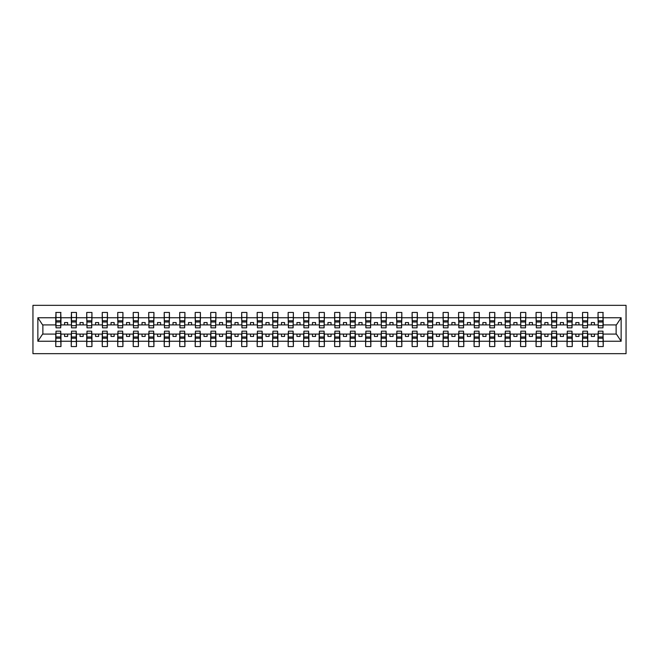 <?xml version="1.0" encoding="UTF-8"?>
<svg xmlns="http://www.w3.org/2000/svg" width="659" height="659" viewBox="0 0 659 659"><rect width="100%" height="100%" fill="white"/><g stroke="black" fill="none" stroke-linecap="round" stroke-linejoin="round"><path stroke-width="0.99" d="M32.95 353.669L626.05 353.669L626.05 305.331L32.95 305.331L32.95 353.669M598.281 332.227L598.034 334.088L587.746 334.088L587.499 332.227M602.993 326.773L603.24 324.912L616.387 324.912L621.14 317.753L621.14 341.247L603.24 341.247L603.24 346.543L598.034 346.543L598.034 334.088M602.993 332.227L603.24 341.247M582.795 332.227L582.54 334.088L572.259 334.088L572.004 332.227M598.034 341.247L587.746 341.247L587.746 346.543L582.54 346.543L582.54 334.088M587.746 341.247L587.746 334.088M567.3 332.227L567.053 334.088L556.764 334.088L556.517 332.227M582.54 341.247L572.259 341.247L572.259 346.543L567.053 346.543L567.053 334.088M572.259 341.247L572.259 334.088M551.805 332.227L551.558 334.088L541.27 334.088L541.023 332.227M567.053 341.247L556.764 341.247L556.764 346.543L551.558 346.543L551.558 334.088M556.764 341.247L556.764 334.088M536.311 332.227L536.064 334.088L525.775 334.088L525.528 332.227M551.558 341.247L541.27 341.247L541.27 346.543L536.064 346.543L536.064 334.088M541.27 341.247L541.27 334.088M520.816 332.227L520.569 334.088L510.28 334.088L510.033 332.227M536.064 341.247L525.775 341.247L525.775 346.543L520.569 346.543L520.569 334.088M525.775 341.247L525.775 334.088M505.321 332.227L505.074 334.088L494.785 334.088L494.538 332.227M520.569 341.247L510.28 341.247L510.28 346.543L505.074 346.543L505.074 334.088M510.28 341.247L510.28 334.088M489.826 332.227L489.579 334.088L479.291 334.088L479.044 332.227M505.074 341.247L494.785 341.247L494.785 346.543L489.579 346.543L489.579 334.088M494.785 341.247L494.785 334.088M474.332 332.227L474.085 334.088L463.796 334.088L463.549 332.227M489.579 341.247L479.291 341.247L479.291 346.543L474.085 346.543L474.085 334.088M479.291 341.247L479.291 334.088M458.845 332.227L458.59 334.088L448.309 334.088L448.054 332.227M474.085 341.247L463.796 341.247L463.796 346.543L458.59 346.543L458.59 334.088M463.796 341.247L463.796 334.088M443.35 332.227L443.103 334.088L432.815 334.088L432.568 332.227M458.59 341.247L448.309 341.247L448.309 346.543L443.103 346.543L443.103 334.088M448.309 341.247L448.309 334.088M427.856 332.227L427.609 334.088L417.32 334.088L417.073 332.227M443.103 341.247L432.815 341.247L432.815 346.543L427.609 346.543L427.609 334.088M432.815 341.247L432.815 334.088M412.361 332.227L412.114 334.088L401.825 334.088L401.578 332.227M427.609 341.247L417.32 341.247L417.32 346.543L412.114 346.543L412.114 334.088M417.32 341.247L417.32 334.088M396.866 332.227L396.619 334.088L386.331 334.088L386.083 332.227M412.114 341.247L401.825 341.247L401.825 346.543L396.619 346.543L396.619 334.088M401.825 341.247L401.825 334.088M381.372 332.227L381.124 334.088L370.836 334.088L370.589 332.227M396.619 341.247L386.331 341.247L386.331 346.543L381.124 346.543L381.124 334.088M386.331 341.247L386.331 334.088M365.877 332.227L365.63 334.088L355.341 334.088L355.094 332.227M381.124 341.247L370.836 341.247L370.836 346.543L365.63 346.543L365.63 334.088M370.836 341.247L370.836 334.088M350.382 332.227L350.135 334.088L339.846 334.088L339.599 332.227M365.63 341.247L355.341 341.247L355.341 346.543L350.135 346.543L350.135 334.088M355.341 341.247L355.341 334.088M334.896 332.227L334.64 334.088L324.36 334.088L324.104 332.227M350.135 341.247L339.846 341.247L339.846 346.543L334.64 346.543L334.64 334.088M339.846 341.247L339.846 334.088M319.401 332.227L319.154 334.088L308.865 334.088L308.618 332.227M334.64 341.247L324.36 341.247L324.36 346.543L319.154 346.543L319.154 334.088M324.36 341.247L324.36 334.088M303.906 332.227L303.659 334.088L293.37 334.088L293.123 332.227M319.154 341.247L308.865 341.247L308.865 346.543L303.659 346.543L303.659 334.088M308.865 341.247L308.865 334.088M288.411 332.227L288.164 334.088L277.876 334.088L277.628 332.227M303.659 341.247L293.37 341.247L293.37 346.543L288.164 346.543L288.164 334.088M293.37 341.247L293.37 334.088M272.917 332.227L272.669 334.088L262.381 334.088L262.134 332.227M288.164 341.247L277.876 341.247L277.876 346.543L272.669 346.543L272.669 334.088M277.876 341.247L277.876 334.088M257.422 332.227L257.175 334.088L246.886 334.088L246.639 332.227M272.669 341.247L262.381 341.247L262.381 346.543L257.175 346.543L257.175 334.088M262.381 341.247L262.381 334.088M241.927 332.227L241.68 334.088L231.391 334.088L231.144 332.227M257.175 341.247L246.886 341.247L246.886 346.543L241.68 346.543L241.68 334.088M246.886 341.247L246.886 334.088M226.432 332.227L226.185 334.088L215.897 334.088L215.65 332.227M241.68 341.247L231.391 341.247L231.391 346.543L226.185 346.543L226.185 334.088M231.391 341.247L231.391 334.088M210.946 332.227L210.691 334.088L200.41 334.088L200.155 332.227M226.185 341.247L215.897 341.247L215.897 346.543L210.691 346.543L210.691 334.088M215.897 341.247L215.897 334.088M195.451 332.227L195.204 334.088L184.915 334.088L184.668 332.227M210.691 341.247L200.41 341.247L200.41 346.543L195.204 346.543L195.204 334.088M200.41 341.247L200.41 334.088M179.956 332.227L179.709 334.088L169.421 334.088L169.174 332.227M195.204 341.247L184.915 341.247L184.915 346.543L179.709 346.543L179.709 334.088M184.915 341.247L184.915 334.088M164.462 332.227L164.215 334.088L153.926 334.088L153.679 332.227M179.709 341.247L169.421 341.247L169.421 346.543L164.215 346.543L164.215 334.088M169.421 341.247L169.421 334.088M148.967 332.227L148.72 334.088L138.431 334.088L138.184 332.227M164.215 341.247L153.926 341.247L153.926 346.543L148.72 346.543L148.72 334.088M153.926 341.247L153.926 334.088M133.472 332.227L133.225 334.088L122.936 334.088L122.689 332.227M148.72 341.247L138.431 341.247L138.431 346.543L133.225 346.543L133.225 334.088M138.431 341.247L138.431 334.088M117.977 332.227L117.73 334.088L107.442 334.088L107.195 332.227M133.225 341.247L122.936 341.247L122.936 346.543L117.73 346.543L117.73 334.088M122.936 341.247L122.936 334.088M102.483 332.227L102.236 334.088L91.947 334.088L91.7 332.227M117.73 341.247L107.442 341.247L107.442 346.543L102.236 346.543L102.236 334.088M107.442 341.247L107.442 334.088M86.996 332.227L86.741 334.088L76.46 334.088L76.205 332.227M102.236 341.247L91.947 341.247L91.947 346.543L86.741 346.543L86.741 334.088M91.947 341.247L91.947 334.088M71.501 332.227L71.254 334.088L60.966 334.088L60.719 332.227M86.741 341.247L76.46 341.247L76.46 346.543L71.254 346.543L71.254 334.088M76.46 341.247L76.46 334.088M598.281 325.686L602.993 325.686L602.993 327.828L598.281 327.828L598.034 312.457L598.034 317.753L587.746 317.753L587.499 326.773M598.281 326.773L598.034 317.753M582.795 325.686L587.499 325.686L587.499 327.828L582.795 327.828L582.54 312.457L582.54 317.753L572.259 317.753L572.004 326.773M582.795 326.773L582.54 317.753M567.3 325.686L572.004 325.686L572.004 327.828L567.3 327.828L567.053 312.457L567.053 317.753L556.764 317.753L556.517 326.773M567.3 326.773L567.053 317.753M551.805 325.686L556.517 325.686L556.517 327.828L551.805 327.828L551.558 312.457L551.558 317.753L541.27 317.753L541.023 326.773M551.805 326.773L551.558 317.753M536.311 325.686L541.023 325.686L541.023 327.828L536.311 327.828L536.064 312.457L536.064 317.753L525.775 317.753L525.528 326.773M536.311 326.773L536.064 317.753M520.816 325.686L525.528 325.686L525.528 327.828L520.816 327.828L520.569 312.457L520.569 317.753L510.28 317.753L510.033 326.773M520.816 326.773L520.569 317.753M505.321 325.686L510.033 325.686L510.033 327.828L505.321 327.828L505.074 312.457L505.074 317.753L494.785 317.753L494.538 326.773M505.321 326.773L505.074 317.753M489.826 325.686L494.538 325.686L494.538 327.828L489.826 327.828L489.579 312.457L489.579 317.753L479.291 317.753L479.044 326.773M489.826 326.773L489.579 317.753M474.332 325.686L479.044 325.686L479.044 327.828L474.332 327.828L474.085 312.457L474.085 317.753L463.796 317.753L463.549 326.773M474.332 326.773L474.085 317.753M458.845 325.686L463.549 325.686L463.549 327.828L458.845 327.828L458.59 312.457L458.59 317.753L448.309 317.753L448.054 326.773M458.845 326.773L458.59 317.753M443.35 325.686L448.054 325.686L448.054 327.828L443.35 327.828L443.103 312.457L443.103 317.753L432.815 317.753L432.568 326.773M443.35 326.773L443.103 317.753M427.856 325.686L432.568 325.686L432.568 327.828L427.856 327.828L427.609 312.457L427.609 317.753L417.32 317.753L417.073 326.773M427.856 326.773L427.609 317.753M412.361 325.686L417.073 325.686L417.073 327.828L412.361 327.828L412.114 312.457L412.114 317.753L401.825 317.753L401.578 326.773M412.361 326.773L412.114 317.753M396.866 325.686L401.578 325.686L401.578 327.828L396.866 327.828L396.619 312.457L396.619 317.753L386.331 317.753L386.083 326.773M396.866 326.773L396.619 317.753M381.372 325.686L386.083 325.686L386.083 327.828L381.372 327.828L381.124 312.457L381.124 317.753L370.836 317.753L370.589 326.773M381.372 326.773L381.124 317.753M365.877 325.686L370.589 325.686L370.589 327.828L365.877 327.828L365.63 312.457L365.63 317.753L355.341 317.753L355.094 326.773M365.877 326.773L365.63 317.753M350.382 325.686L355.094 325.686L355.094 327.828L350.382 327.828L350.135 312.457L350.135 317.753L339.846 317.753L339.599 326.773M350.382 326.773L350.135 317.753M334.896 325.686L339.599 325.686L339.599 327.828L334.896 327.828L334.64 312.457L334.64 317.753L324.36 317.753L324.104 326.773M334.896 326.773L334.64 317.753M319.401 325.686L324.104 325.686L324.104 327.828L319.401 327.828L319.154 312.457L319.154 317.753L308.865 317.753L308.618 326.773M319.401 326.773L319.154 317.753M303.906 325.686L308.618 325.686L308.618 327.828L303.906 327.828L303.659 312.457L303.659 317.753L293.37 317.753L293.123 326.773M303.906 326.773L303.659 317.753M288.411 325.686L293.123 325.686L293.123 327.828L288.411 327.828L288.164 312.457L288.164 317.753L277.876 317.753L277.628 326.773M288.411 326.773L288.164 317.753M272.917 325.686L277.628 325.686L277.628 327.828L272.917 327.828L272.669 312.457L272.669 317.753L262.381 317.753L262.134 326.773M272.917 326.773L272.669 317.753M257.422 325.686L262.134 325.686L262.134 327.828L257.422 327.828L257.175 312.457L257.175 317.753L246.886 317.753L246.639 326.773M257.422 326.773L257.175 317.753M241.927 325.686L246.639 325.686L246.639 327.828L241.927 327.828L241.68 312.457L241.68 317.753L231.391 317.753L231.144 326.773M241.927 326.773L241.68 317.753M226.432 325.686L231.144 325.686L231.144 327.828L226.432 327.828L226.185 312.457L226.185 317.753L215.897 317.753L215.65 326.773M226.432 326.773L226.185 317.753M210.946 325.686L215.65 325.686L215.65 327.828L210.946 327.828L210.691 312.457L210.691 317.753L200.41 317.753L200.155 326.773M210.946 326.773L210.691 317.753M195.451 325.686L200.155 325.686L200.155 327.828L195.451 327.828L195.204 312.457L195.204 317.753L184.915 317.753L184.668 326.773M195.451 326.773L195.204 317.753M179.956 325.686L184.668 325.686L184.668 327.828L179.956 327.828L179.709 312.457L179.709 317.753L169.421 317.753L169.174 326.773M179.956 326.773L179.709 317.753M164.462 325.686L169.174 325.686L169.174 327.828L164.462 327.828L164.215 312.457L164.215 317.753L153.926 317.753L153.679 326.773M164.462 326.773L164.215 317.753M148.967 325.686L153.679 325.686L153.679 327.828L148.967 327.828L148.72 312.457L148.72 317.753L138.431 317.753L138.184 326.773M148.967 326.773L148.72 317.753M133.472 325.686L138.184 325.686L138.184 327.828L133.472 327.828L133.225 312.457L133.225 317.753L122.936 317.753L122.689 326.773M133.472 326.773L133.225 317.753M117.977 325.686L122.689 325.686L122.689 327.828L117.977 327.828L117.73 312.457L117.73 317.753L107.442 317.753L107.195 326.773M117.977 326.773L117.73 317.753M102.483 325.686L107.195 325.686L107.195 327.828L102.483 327.828L102.236 312.457L102.236 317.753L91.947 317.753L91.7 326.773M102.483 326.773L102.236 317.753M86.996 325.686L91.7 325.686L91.7 327.828L86.996 327.828L86.741 312.457L86.741 317.753L76.46 317.753L76.205 326.773M86.996 326.773L86.741 317.753M71.501 325.686L76.205 325.686L76.205 327.828L71.501 327.828L71.501 312.457L71.254 317.753L60.966 317.753L60.719 312.457L60.719 327.828L56.007 327.828L56.007 322.004L60.719 322.004M71.501 326.773L71.254 317.753M56.007 332.227L55.76 334.088L42.613 334.088L37.86 341.247L37.86 317.753L42.613 324.912L55.76 324.912L55.76 317.753L37.86 317.753M71.254 341.247L60.966 341.247L60.966 346.543L55.76 346.543L55.76 334.088M60.966 341.247L60.966 334.088M56.007 322.004L56.007 312.457L55.76 317.753M55.76 324.912L56.007 326.773M603.24 324.912L602.993 312.457L602.993 325.686M582.54 312.457L587.746 312.457L587.746 317.753M567.053 312.457L572.259 312.457L572.259 317.753M551.558 312.457L556.764 312.457L556.764 317.753M536.064 312.457L541.27 312.457L541.27 317.753M520.569 312.457L525.775 312.457L525.775 317.753M505.074 312.457L510.28 312.457L510.28 317.753M489.579 312.457L494.785 312.457L494.785 317.753M474.085 312.457L479.291 312.457L479.291 317.753M458.59 312.457L463.796 312.457L463.796 317.753M443.103 312.457L448.309 312.457L448.309 317.753M427.609 312.457L432.815 312.457L432.815 317.753M412.114 312.457L417.32 312.457L417.32 317.753M396.619 312.457L401.825 312.457L401.825 317.753M381.124 312.457L386.331 312.457L386.331 317.753M365.63 312.457L370.836 312.457L370.836 317.753M350.135 312.457L355.341 312.457L355.341 317.753M334.64 312.457L339.846 312.457L339.846 317.753M319.154 312.457L324.36 312.457L324.36 317.753M303.659 312.457L308.865 312.457L308.865 317.753M288.164 312.457L293.37 312.457L293.37 317.753M272.669 312.457L277.876 312.457L277.876 317.753M257.175 312.457L262.381 312.457L262.381 317.753M241.68 312.457L246.886 312.457L246.886 317.753M226.185 312.457L231.391 312.457L231.391 317.753M210.691 312.457L215.897 312.457L215.897 317.753M195.204 312.457L200.41 312.457L200.41 317.753M179.709 312.457L184.915 312.457L184.915 317.753M164.215 312.457L169.421 312.457L169.421 317.753M148.72 312.457L153.926 312.457L153.926 317.753M133.225 312.457L138.431 312.457L138.431 317.753M117.73 312.457L122.936 312.457L122.936 317.753M102.236 312.457L107.442 312.457L107.442 317.753M86.741 312.457L91.947 312.457L91.947 317.753M71.254 312.457L76.46 312.457L76.46 317.753M621.14 317.753L603.24 317.753M55.76 341.247L37.86 341.247M55.76 312.457L60.966 312.457M598.034 312.457L603.24 312.457M598.034 324.912L594.443 324.912L594.443 322.556L591.345 322.556L591.345 324.912L594.443 324.912M591.345 324.912L587.746 324.912M591.345 334.088L591.345 336.444L594.443 336.444L594.443 334.088M582.54 324.912L578.948 324.912L578.948 322.556L575.851 322.556L575.851 324.912L578.948 324.912M575.851 324.912L572.259 324.912M575.851 334.088L575.851 336.444L578.948 336.444L578.948 334.088M567.053 324.912L563.453 324.912L563.453 322.556L560.356 322.556L560.356 324.912L563.453 324.912M560.356 324.912L556.764 324.912M560.356 334.088L560.356 336.444L563.453 336.444L563.453 334.088M551.558 324.912L547.959 324.912L547.959 322.556L544.861 322.556L544.861 324.912L547.959 324.912M544.861 324.912L541.27 324.912M544.861 334.088L544.861 336.444L547.959 336.444L547.959 334.088M536.064 324.912L532.464 324.912L532.464 322.556L529.366 322.556L529.366 324.912L532.464 324.912M529.366 324.912L525.775 324.912M529.366 334.088L529.366 336.444L532.464 336.444L532.464 334.088M520.569 324.912L516.977 324.912L516.977 322.556L513.872 322.556L513.872 324.912L516.977 324.912M513.872 324.912L510.28 324.912M513.872 334.088L513.872 336.444L516.977 336.444L516.977 334.088M505.074 324.912L501.483 324.912L501.483 322.556L498.385 322.556L498.385 324.912L501.483 324.912M498.385 324.912L494.785 324.912M498.385 334.088L498.385 336.444L501.483 336.444L501.483 334.088M489.579 324.912L485.988 324.912L485.988 322.556L482.89 322.556L482.89 324.912L485.988 324.912M482.89 324.912L479.291 324.912M482.89 334.088L482.89 336.444L485.988 336.444L485.988 334.088M474.085 324.912L470.493 324.912L470.493 322.556L467.396 322.556L467.396 324.912L470.493 324.912M467.396 324.912L463.796 324.912M467.396 334.088L467.396 336.444L470.493 336.444L470.493 334.088M458.59 324.912L454.998 324.912L454.998 322.556L451.901 322.556L451.901 324.912L454.998 324.912M451.901 324.912L448.309 324.912M451.901 334.088L451.901 336.444L454.998 336.444L454.998 334.088M443.103 324.912L439.504 324.912L439.504 322.556L436.406 322.556L436.406 324.912L439.504 324.912M436.406 324.912L432.815 324.912M436.406 334.088L436.406 336.444L439.504 336.444L439.504 334.088M427.609 324.912L424.009 324.912L424.009 322.556L420.912 322.556L420.912 324.912L424.009 324.912M420.912 324.912L417.32 324.912M420.912 334.088L420.912 336.444L424.009 336.444L424.009 334.088M412.114 324.912L408.514 324.912L408.514 322.556L405.417 322.556L405.417 324.912L408.514 324.912M405.417 324.912L401.825 324.912M405.417 334.088L405.417 336.444L408.514 336.444L408.514 334.088M396.619 324.912L393.028 324.912L393.028 322.556L389.922 322.556L389.922 324.912L393.028 324.912M389.922 324.912L386.331 324.912M389.922 334.088L389.922 336.444L393.028 336.444L393.028 334.088M381.124 324.912L377.533 324.912L377.533 322.556L374.436 322.556L374.436 324.912L377.533 324.912M374.436 324.912L370.836 324.912M374.436 334.088L374.436 336.444L377.533 336.444L377.533 334.088M365.63 324.912L362.038 324.912L362.038 322.556L358.941 322.556L358.941 324.912L362.038 324.912M358.941 324.912L355.341 324.912M358.941 334.088L358.941 336.444L362.038 336.444L362.038 334.088M350.135 324.912L346.543 324.912L346.543 322.556L343.446 322.556L343.446 324.912L346.543 324.912M343.446 324.912L339.846 324.912M343.446 334.088L343.446 336.444L346.543 336.444L346.543 334.088M334.64 324.912L331.049 324.912L331.049 322.556L327.951 322.556L327.951 324.912L331.049 324.912M327.951 324.912L324.36 324.912M327.951 334.088L327.951 336.444L331.049 336.444L331.049 334.088M319.154 324.912L315.554 324.912L315.554 322.556L312.457 322.556L312.457 324.912L315.554 324.912M312.457 324.912L308.865 324.912M312.457 334.088L312.457 336.444L315.554 336.444L315.554 334.088M303.659 324.912L300.059 324.912L300.059 322.556L296.962 322.556L296.962 324.912L300.059 324.912M296.962 324.912L293.37 324.912M296.962 334.088L296.962 336.444L300.059 336.444L300.059 334.088M288.164 324.912L284.564 324.912L284.564 322.556L281.467 322.556L281.467 324.912L284.564 324.912M281.467 324.912L277.876 324.912M281.467 334.088L281.467 336.444L284.564 336.444L284.564 334.088M272.669 324.912L269.078 324.912L269.078 322.556L265.972 322.556L265.972 324.912L269.078 324.912M265.972 324.912L262.381 324.912M265.972 334.088L265.972 336.444L269.078 336.444L269.078 334.088M257.175 324.912L253.583 324.912L253.583 322.556L250.486 322.556L250.486 324.912L253.583 324.912M250.486 324.912L246.886 324.912M250.486 334.088L250.486 336.444L253.583 336.444L253.583 334.088M241.68 324.912L238.088 324.912L238.088 322.556L234.991 322.556L234.991 324.912L238.088 324.912M234.991 324.912L231.391 324.912M234.991 334.088L234.991 336.444L238.088 336.444L238.088 334.088M226.185 324.912L222.594 324.912L222.594 322.556L219.496 322.556L219.496 324.912L222.594 324.912M219.496 324.912L215.897 324.912M219.496 334.088L219.496 336.444L222.594 336.444L222.594 334.088M210.691 324.912L207.099 324.912L207.099 322.556L204.002 322.556L204.002 324.912L207.099 324.912M204.002 324.912L200.41 324.912M204.002 334.088L204.002 336.444L207.099 336.444L207.099 334.088M195.204 324.912L191.604 324.912L191.604 322.556L188.507 322.556L188.507 324.912L191.604 324.912M188.507 324.912L184.915 324.912M188.507 334.088L188.507 336.444L191.604 336.444L191.604 334.088M179.709 324.912L176.11 324.912L176.11 322.556L173.012 322.556L173.012 324.912L176.11 324.912M173.012 324.912L169.421 324.912M173.012 334.088L173.012 336.444L176.11 336.444L176.11 334.088M164.215 324.912L160.615 324.912L160.615 322.556L157.517 322.556L157.517 324.912L160.615 324.912M157.517 324.912L153.926 324.912M157.517 334.088L157.517 336.444L160.615 336.444L160.615 334.088M148.72 324.912L145.128 324.912L145.128 322.556L142.023 322.556L142.023 324.912L145.128 324.912M142.023 324.912L138.431 324.912M142.023 334.088L142.023 336.444L145.128 336.444L145.128 334.088M133.225 324.912L129.634 324.912L129.634 322.556L126.536 322.556L126.536 324.912L129.634 324.912M126.536 324.912L122.936 324.912M126.536 334.088L126.536 336.444L129.634 336.444L129.634 334.088M117.73 324.912L114.139 324.912L114.139 322.556L111.042 322.556L111.042 324.912L114.139 324.912M111.042 324.912L107.442 324.912M111.042 334.088L111.042 336.444L114.139 336.444L114.139 334.088M102.236 324.912L98.644 324.912L98.644 322.556L95.547 322.556L95.547 324.912L98.644 324.912M95.547 324.912L91.947 324.912M95.547 334.088L95.547 336.444L98.644 336.444L98.644 334.088M86.741 324.912L83.149 324.912L83.149 322.556L80.052 322.556L80.052 324.912L83.149 324.912M80.052 324.912L76.46 324.912M80.052 334.088L80.052 336.444L83.149 336.444L83.149 334.088M71.254 324.912L67.655 324.912L67.655 322.556L64.557 322.556L64.557 324.912L67.655 324.912M64.557 324.912L60.966 324.912L60.966 317.753M64.557 334.088L64.557 336.444L67.655 336.444L67.655 334.088M60.966 324.912L60.719 326.773M621.14 341.247L616.387 334.088L603.24 334.088M42.868 324.912L42.868 334.088M616.132 334.088L616.132 324.912M56.007 320.801L60.719 320.801M55.76 346.543L56.007 331.172L60.719 331.172L60.719 336.996L56.007 336.996M60.719 336.996L60.966 346.543M60.719 338.199L56.007 338.199M76.46 312.457L76.205 325.686M71.501 322.004L76.205 322.004M71.501 320.801L76.205 320.801M91.947 312.457L91.7 325.686M86.996 322.004L91.7 322.004M86.996 320.801L91.7 320.801M107.442 312.457L107.195 325.686M102.483 322.004L107.195 322.004M102.483 320.801L107.195 320.801M122.936 312.457L122.689 325.686M117.977 322.004L122.689 322.004M117.977 320.801L122.689 320.801M71.254 346.543L71.501 331.172L76.205 331.172L76.205 336.996L71.501 336.996M76.205 336.996L76.46 346.543M76.205 338.199L71.501 338.199M86.741 346.543L86.996 331.172L91.7 331.172L91.7 336.996L86.996 336.996M91.7 336.996L91.947 346.543M91.7 338.199L86.996 338.199M102.236 346.543L102.483 331.172L107.195 331.172L107.195 336.996L102.483 336.996M107.195 336.996L107.442 346.543M107.195 338.199L102.483 338.199M117.73 346.543L117.977 331.172L122.689 331.172L122.689 336.996L117.977 336.996M122.689 336.996L122.936 346.543M122.689 338.199L117.977 338.199M138.431 312.457L138.184 325.686M133.472 322.004L138.184 322.004M133.472 320.801L138.184 320.801M133.225 346.543L133.472 331.172L138.184 331.172L138.184 336.996L133.472 336.996M138.184 336.996L138.431 346.543M138.184 338.199L133.472 338.199M153.926 312.457L153.679 325.686M148.967 322.004L153.679 322.004M148.967 320.801L153.679 320.801M148.72 346.543L148.967 331.172L153.679 331.172L153.679 336.996L148.967 336.996M153.679 336.996L153.926 346.543M153.679 338.199L148.967 338.199M169.421 312.457L169.174 325.686M164.462 322.004L169.174 322.004M164.462 320.801L169.174 320.801M164.215 346.543L164.462 331.172L169.174 331.172L169.174 336.996L164.462 336.996M169.174 336.996L169.421 346.543M169.174 338.199L164.462 338.199M184.915 312.457L184.668 325.686M179.956 322.004L184.668 322.004M179.956 320.801L184.668 320.801M179.709 346.543L179.956 331.172L184.668 331.172L184.668 336.996L179.956 336.996M184.668 336.996L184.915 346.543M184.668 338.199L179.956 338.199M200.41 312.457L200.155 325.686M195.451 322.004L200.155 322.004M195.451 320.801L200.155 320.801M195.204 346.543L195.451 331.172L200.155 331.172L200.155 336.996L195.451 336.996M200.155 336.996L200.41 346.543M200.155 338.199L195.451 338.199M215.897 312.457L215.65 325.686M210.946 322.004L215.65 322.004M210.946 320.801L215.65 320.801M210.691 346.543L210.946 331.172L215.65 331.172L215.65 336.996L210.946 336.996M215.65 336.996L215.897 346.543M215.65 338.199L210.946 338.199M231.391 312.457L231.144 325.686M226.432 322.004L231.144 322.004M226.432 320.801L231.144 320.801M226.185 346.543L226.432 331.172L231.144 331.172L231.144 336.996L226.432 336.996M231.144 336.996L231.391 346.543M231.144 338.199L226.432 338.199M246.886 312.457L246.639 325.686M241.927 322.004L246.639 322.004M241.927 320.801L246.639 320.801M241.68 346.543L241.927 331.172L246.639 331.172L246.639 336.996L241.927 336.996M246.639 336.996L246.886 346.543M246.639 338.199L241.927 338.199M262.381 312.457L262.134 325.686M257.422 322.004L262.134 322.004M257.422 320.801L262.134 320.801M257.175 346.543L257.422 331.172L262.134 331.172L262.134 336.996L257.422 336.996M262.134 336.996L262.381 346.543M262.134 338.199L257.422 338.199M277.876 312.457L277.628 325.686M272.917 322.004L277.628 322.004M272.917 320.801L277.628 320.801M272.669 346.543L272.917 331.172L277.628 331.172L277.628 336.996L272.917 336.996M277.628 336.996L277.876 346.543M277.628 338.199L272.917 338.199M293.37 312.457L293.123 325.686M288.411 322.004L293.123 322.004M288.411 320.801L293.123 320.801M288.164 346.543L288.411 331.172L293.123 331.172L293.123 336.996L288.411 336.996M293.123 336.996L293.37 346.543M293.123 338.199L288.411 338.199M308.865 312.457L308.618 325.686M303.906 322.004L308.618 322.004M303.906 320.801L308.618 320.801M324.36 312.457L324.104 325.686M319.401 322.004L324.104 322.004M319.401 320.801L324.104 320.801M339.846 312.457L339.599 325.686M334.896 322.004L339.599 322.004M334.896 320.801L339.599 320.801M355.341 312.457L355.094 325.686M350.382 322.004L355.094 322.004M350.382 320.801L355.094 320.801M370.836 312.457L370.589 325.686M365.877 322.004L370.589 322.004M365.877 320.801L370.589 320.801M386.331 312.457L386.083 325.686M381.372 322.004L386.083 322.004M381.372 320.801L386.083 320.801M401.825 312.457L401.578 325.686M396.866 322.004L401.578 322.004M396.866 320.801L401.578 320.801M417.32 312.457L417.073 325.686M412.361 322.004L417.073 322.004M412.361 320.801L417.073 320.801M432.815 312.457L432.568 325.686M427.856 322.004L432.568 322.004M427.856 320.801L432.568 320.801M448.309 312.457L448.054 325.686M443.35 322.004L448.054 322.004M443.35 320.801L448.054 320.801M463.796 312.457L463.549 325.686M458.845 322.004L463.549 322.004M458.845 320.801L463.549 320.801M479.291 312.457L479.044 325.686M474.332 322.004L479.044 322.004M474.332 320.801L479.044 320.801M494.785 312.457L494.538 325.686M489.826 322.004L494.538 322.004M489.826 320.801L494.538 320.801M510.28 312.457L510.033 325.686M505.321 322.004L510.033 322.004M505.321 320.801L510.033 320.801M303.659 346.543L303.906 331.172L308.618 331.172L308.618 336.996L303.906 336.996M308.618 336.996L308.865 346.543M308.618 338.199L303.906 338.199M319.154 346.543L319.401 331.172L324.104 331.172L324.104 336.996L319.401 336.996M324.104 336.996L324.36 346.543M324.104 338.199L319.401 338.199M334.64 346.543L334.896 331.172L339.599 331.172L339.599 336.996L334.896 336.996M339.599 336.996L339.846 346.543M339.599 338.199L334.896 338.199M350.135 346.543L350.382 331.172L355.094 331.172L355.094 336.996L350.382 336.996M355.094 336.996L355.341 346.543M355.094 338.199L350.382 338.199M365.63 346.543L365.877 331.172L370.589 331.172L370.589 336.996L365.877 336.996M370.589 336.996L370.836 346.543M370.589 338.199L365.877 338.199M381.124 346.543L381.372 331.172L386.083 331.172L386.083 336.996L381.372 336.996M386.083 336.996L386.331 346.543M386.083 338.199L381.372 338.199M396.619 346.543L396.866 331.172L401.578 331.172L401.578 336.996L396.866 336.996M401.578 336.996L401.825 346.543M401.578 338.199L396.866 338.199M412.114 346.543L412.361 331.172L417.073 331.172L417.073 336.996L412.361 336.996M417.073 336.996L417.32 346.543M417.073 338.199L412.361 338.199M427.609 346.543L427.856 331.172L432.568 331.172L432.568 336.996L427.856 336.996M432.568 336.996L432.815 346.543M432.568 338.199L427.856 338.199M443.103 346.543L443.35 331.172L448.054 331.172L448.054 336.996L443.35 336.996M448.054 336.996L448.309 346.543M448.054 338.199L443.35 338.199M458.59 346.543L458.845 331.172L463.549 331.172L463.549 336.996L458.845 336.996M463.549 336.996L463.796 346.543M463.549 338.199L458.845 338.199M474.085 346.543L474.332 331.172L479.044 331.172L479.044 336.996L474.332 336.996M479.044 336.996L479.291 346.543M479.044 338.199L474.332 338.199M489.579 346.543L489.826 331.172L494.538 331.172L494.538 336.996L489.826 336.996M494.538 336.996L494.785 346.543M494.538 338.199L489.826 338.199M505.074 346.543L505.321 331.172L510.033 331.172L510.033 336.996L505.321 336.996M510.033 336.996L510.28 346.543M510.033 338.199L505.321 338.199M525.775 312.457L525.528 325.686M520.816 322.004L525.528 322.004M520.816 320.801L525.528 320.801M520.569 346.543L520.816 331.172L525.528 331.172L525.528 336.996L520.816 336.996M525.528 336.996L525.775 346.543M525.528 338.199L520.816 338.199M541.27 312.457L541.023 325.686M536.311 322.004L541.023 322.004M536.311 320.801L541.023 320.801M536.064 346.543L536.311 331.172L541.023 331.172L541.023 336.996L536.311 336.996M541.023 336.996L541.27 346.543M541.023 338.199L536.311 338.199M556.764 312.457L556.517 325.686M551.805 322.004L556.517 322.004M551.805 320.801L556.517 320.801M551.558 346.543L551.805 331.172L556.517 331.172L556.517 336.996L551.805 336.996M556.517 336.996L556.764 346.543M556.517 338.199L551.805 338.199M572.259 312.457L572.004 325.686M567.3 322.004L572.004 322.004M567.3 320.801L572.004 320.801M567.053 346.543L567.3 331.172L572.004 331.172L572.004 336.996L567.3 336.996M572.004 336.996L572.259 346.543M572.004 338.199L567.3 338.199M587.746 312.457L587.499 325.686M582.795 322.004L587.499 322.004M582.795 320.801L587.499 320.801M582.54 346.543L582.795 331.172L587.499 331.172L587.499 336.996L582.795 336.996M587.499 336.996L587.746 346.543M587.499 338.199L582.795 338.199M598.281 322.004L602.993 322.004M598.281 320.801L602.993 320.801M598.034 346.543L598.281 331.172L602.993 331.172L602.993 336.996L598.281 336.996M602.993 336.996L603.24 346.543M602.993 338.199L598.281 338.199M56.007 325.686L60.719 325.686M56.007 317.539L60.719 317.539M60.719 333.314L56.007 333.314M60.719 341.461L56.007 341.461M71.501 317.539L76.205 317.539M86.996 317.539L91.7 317.539M102.483 317.539L107.195 317.539M117.977 317.539L122.689 317.539M76.205 333.314L71.501 333.314M76.205 341.461L71.501 341.461M91.7 333.314L86.996 333.314M91.7 341.461L86.996 341.461M107.195 333.314L102.483 333.314M107.195 341.461L102.483 341.461M122.689 333.314L117.977 333.314M122.689 341.461L117.977 341.461M133.472 317.539L138.184 317.539M138.184 333.314L133.472 333.314M138.184 341.461L133.472 341.461M148.967 317.539L153.679 317.539M153.679 333.314L148.967 333.314M153.679 341.461L148.967 341.461M164.462 317.539L169.174 317.539M169.174 333.314L164.462 333.314M169.174 341.461L164.462 341.461M179.956 317.539L184.668 317.539M184.668 333.314L179.956 333.314M184.668 341.461L179.956 341.461M195.451 317.539L200.155 317.539M200.155 333.314L195.451 333.314M200.155 341.461L195.451 341.461M210.946 317.539L215.65 317.539M215.65 333.314L210.946 333.314M215.65 341.461L210.946 341.461M226.432 317.539L231.144 317.539M231.144 333.314L226.432 333.314M231.144 341.461L226.432 341.461M241.927 317.539L246.639 317.539M246.639 333.314L241.927 333.314M246.639 341.461L241.927 341.461M257.422 317.539L262.134 317.539M262.134 333.314L257.422 333.314M262.134 341.461L257.422 341.461M272.917 317.539L277.628 317.539M277.628 333.314L272.917 333.314M277.628 341.461L272.917 341.461M288.411 317.539L293.123 317.539M293.123 333.314L288.411 333.314M293.123 341.461L288.411 341.461M303.906 317.539L308.618 317.539M319.401 317.539L324.104 317.539M334.896 317.539L339.599 317.539M350.382 317.539L355.094 317.539M365.877 317.539L370.589 317.539M381.372 317.539L386.083 317.539M396.866 317.539L401.578 317.539M412.361 317.539L417.073 317.539M427.856 317.539L432.568 317.539M443.35 317.539L448.054 317.539M458.845 317.539L463.549 317.539M474.332 317.539L479.044 317.539M489.826 317.539L494.538 317.539M505.321 317.539L510.033 317.539M308.618 333.314L303.906 333.314M308.618 341.461L303.906 341.461M324.104 333.314L319.401 333.314M324.104 341.461L319.401 341.461M339.599 333.314L334.896 333.314M339.599 341.461L334.896 341.461M355.094 333.314L350.382 333.314M355.094 341.461L350.382 341.461M370.589 333.314L365.877 333.314M370.589 341.461L365.877 341.461M386.083 333.314L381.372 333.314M386.083 341.461L381.372 341.461M401.578 333.314L396.866 333.314M401.578 341.461L396.866 341.461M417.073 333.314L412.361 333.314M417.073 341.461L412.361 341.461M432.568 333.314L427.856 333.314M432.568 341.461L427.856 341.461M448.054 333.314L443.35 333.314M448.054 341.461L443.35 341.461M463.549 333.314L458.845 333.314M463.549 341.461L458.845 341.461M479.044 333.314L474.332 333.314M479.044 341.461L474.332 341.461M494.538 333.314L489.826 333.314M494.538 341.461L489.826 341.461M510.033 333.314L505.321 333.314M510.033 341.461L505.321 341.461M520.816 317.539L525.528 317.539M525.528 333.314L520.816 333.314M525.528 341.461L520.816 341.461M536.311 317.539L541.023 317.539M541.023 333.314L536.311 333.314M541.023 341.461L536.311 341.461M551.805 317.539L556.517 317.539M556.517 333.314L551.805 333.314M556.517 341.461L551.805 341.461M567.3 317.539L572.004 317.539M572.004 333.314L567.3 333.314M572.004 341.461L567.3 341.461M582.795 317.539L587.499 317.539M587.499 333.314L582.795 333.314M587.499 341.461L582.795 341.461M598.281 317.539L602.993 317.539M602.993 333.314L598.281 333.314M602.993 341.461L598.281 341.461"/></g></svg>
